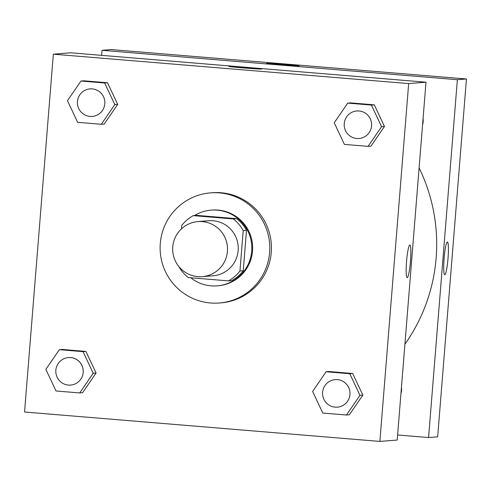 <?xml version="1.0" encoding="UTF-8"?>
<svg xmlns="http://www.w3.org/2000/svg" width="491" height="491" viewBox="0 0 491 491"><rect width="100%" height="100%" fill="white"/><g stroke="black" fill="none" stroke-linecap="round" stroke-linejoin="round"><path stroke-width="0.74" d="M172.764 246.85A27.619 27.422 85.5 0 1 227.431 246.936A27.619 27.422 85.5 0 1 202.286 276.642A27.619 27.422 85.5 0 1 172.764 246.85M197.91 221.576L208.638 220.723A27.619 27.422 85.5 0 1 238.166 246.083A27.619 27.422 85.5 0 1 213.02 275.789L202.286 276.642M178.718 266.38A37.095 36.825 85.5 0 0 188.286 277.562L228.383 280.883A37.095 36.825 85.5 0 0 239.952 270.989L243.205 230.61A37.095 36.825 85.5 0 0 233.366 218.949L193.27 215.629A37.095 36.825 85.5 0 0 181.707 225.522L181.437 228.849M233.366 218.949L236.668 218.685L196.572 215.365L193.27 215.629M236.668 218.685A37.095 36.825 85.5 0 1 246.507 230.347L243.205 230.61M228.383 280.883L231.691 280.619A37.095 36.825 85.5 0 0 243.254 270.731L246.507 230.347M190.76 277.771A37.979 37.703 -94.5 0 0 251.834 248.053A37.979 37.703 -94.5 0 0 194.528 215.531M211.118 210.136L211.946 210.068A37.979 37.703 85.5 0 1 252.662 247.992A37.979 37.703 85.5 0 1 217.967 285.787L217.139 285.854M243.254 270.731L239.952 270.989M160.293 243.407A55.238 54.845 85.5 0 1 210.578 192.865A55.238 54.845 85.5 0 1 269.627 243.579A55.238 54.845 85.5 0 1 219.336 302.996A55.238 54.845 85.5 0 1 160.293 243.407M210.578 192.865L212.229 192.73A55.238 54.845 85.5 0 1 271.278 243.45A55.238 54.845 85.5 0 1 220.987 302.861L219.336 302.996M368.084 146.361L370.975 146.134L384.471 126.469L374.295 104.841L350.623 102.883L347.732 103.116L334.236 122.781L344.412 144.403L368.084 146.361L381.581 126.696L371.405 105.074L347.732 103.116M346.468 415.018L349.359 414.791L362.855 395.126L352.679 373.498L329.007 371.54L326.116 371.767L312.62 391.437L322.796 413.06L346.468 415.018L359.964 395.353L349.788 373.731L326.116 371.767M379.874 441.421L408.665 83.58L53.341 54.176L24.55 412.017L379.874 441.421L397.207 440.04L425.998 82.2L408.665 83.58M101.318 124.284L104.209 124.057L117.705 104.387L107.529 82.764L83.857 80.806L80.966 81.033L67.47 100.698L77.646 122.327L101.318 124.284L114.814 104.62L104.638 82.997L80.966 81.033M79.702 392.941L82.592 392.708L96.089 373.043L85.913 351.421L62.24 349.463L59.356 349.69L45.859 369.355L56.029 390.983L79.702 392.941L93.198 373.277L83.022 351.648L59.356 349.69M425.998 82.2L70.679 52.795L53.341 54.176M228.898 66.432A16.399 0.313 -175.4 0 1 229.015 66.408A16.399 0.313 -175.4 0 1 246.237 67.513A16.399 0.313 -175.4 0 1 261.593 69.059A16.399 0.313 -175.4 0 1 245.218 68.059A16.399 0.313 -175.4 0 1 228.898 66.432A16.399 0.313 -175.4 0 1 229.015 66.402A16.399 0.313 -175.4 0 1 246.163 67.506A16.399 0.313 -175.4 0 1 261.586 69.065M406.548 261.525A16.399 1.939 -85.3 0 1 409.862 245.027A16.399 1.939 -85.3 0 1 410.445 261.531A16.399 1.939 -85.3 0 1 407.156 277.71A16.399 1.939 -85.3 0 1 406.548 261.525M409.856 245.027A16.399 1.939 -85.3 0 1 410.439 261.531A16.399 1.939 -85.3 0 1 407.156 277.71M419.105 167.916A172.629 171.384 85.5 0 1 404.922 344.216M423.07 118.644A13.809 13.711 85.5 0 1 422.573 124.831M401.454 387.301A13.809 13.711 85.5 0 1 400.957 393.487M466.45 78.983L437.659 436.824L428.575 437.549L397.618 434.989L428.575 437.549L457.367 79.708L102.048 50.303L101.637 55.36L102.048 50.303L111.126 49.579L466.45 78.983L457.367 79.708L102.048 50.303M68.433 357.546L68.427 357.552A13.809 13.711 85.5 0 1 68.433 357.546A13.809 13.711 85.5 0 1 83.194 370.226A13.809 13.711 85.5 0 1 70.624 385.085A13.809 13.711 85.5 0 1 70.618 385.085A13.809 13.711 85.5 0 1 55.857 370.183A13.809 13.711 85.5 0 1 83.188 370.232A13.809 13.711 85.5 0 1 70.618 385.085L70.618 385.085M82.592 392.708L96.089 373.043L93.198 373.277M96.089 373.043L85.913 351.421L83.022 351.648M85.913 351.421L62.24 349.463M335.2 379.629L335.193 379.629A13.809 13.711 85.5 0 1 335.2 379.629A13.809 13.711 85.5 0 1 349.96 392.309A13.809 13.711 85.5 0 1 337.385 407.162L337.385 407.162A13.809 13.711 85.5 0 1 322.618 392.266A13.809 13.711 85.5 0 1 349.954 392.309A13.809 13.711 85.5 0 1 337.378 407.162L337.378 407.162M349.359 414.791L362.855 395.126L359.964 395.353M362.855 395.126L352.679 373.498L349.788 373.731M352.679 373.498L329.007 371.54M90.049 88.896L90.043 88.896A13.809 13.711 85.5 0 1 90.049 88.896A13.809 13.711 85.5 0 1 104.81 101.576A13.809 13.711 85.5 0 1 92.234 116.428L92.228 116.428A13.809 13.711 85.5 0 1 77.468 101.527A13.809 13.711 85.5 0 1 104.804 101.576A13.809 13.711 85.5 0 1 92.228 116.428M104.209 124.057L117.705 104.387L114.814 104.62M117.705 104.387L107.529 82.764L104.638 82.997M107.529 82.764L83.857 80.806M356.816 110.972L356.81 110.972A13.809 13.711 85.5 0 1 356.816 110.972A13.809 13.711 85.5 0 1 371.577 123.652A13.809 13.711 85.5 0 1 359.001 138.505L358.995 138.505A13.809 13.711 85.5 0 1 344.234 123.609A13.809 13.711 85.5 0 1 371.57 123.652A13.809 13.711 85.5 0 1 358.995 138.505M370.975 146.134L384.471 126.469L381.581 126.696M384.471 126.469L374.295 104.841L371.405 105.074M374.295 104.841L350.623 102.883M444.711 274.727A16.399 1.939 94.7 0 0 444.748 274.727A16.399 1.939 -85.3 0 1 444.717 274.727A16.399 1.939 -85.3 0 1 444.134 258.223A16.399 1.939 -85.3 0 1 447.424 242.038A16.399 1.939 -85.3 0 1 448.019 258.383A16.399 1.939 -85.3 0 1 444.754 274.727A16.399 1.939 94.7 0 0 448.013 258.395A16.399 1.939 94.7 0 0 447.418 242.038M428.575 437.549L457.367 79.708M299.148 66.076A16.399 0.313 4.6 0 0 284.762 64.609A16.399 0.313 -175.4 0 1 299.148 66.076A16.399 0.313 -175.4 0 1 282.779 65.07A16.399 0.313 -175.4 0 1 266.453 63.443A16.399 0.313 -175.4 0 1 284.762 64.603A16.399 0.313 4.6 0 0 266.46 63.443"/></g></svg>
